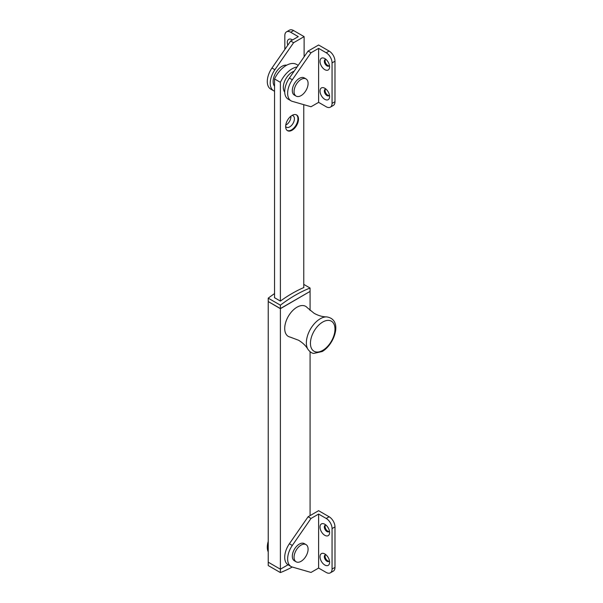 <?xml version="1.0" encoding="UTF-8"?>
<svg xmlns="http://www.w3.org/2000/svg" width="603" height="603" viewBox="0 0 603 603"><rect width="100%" height="100%" fill="white"/><g stroke="black" fill="none" stroke-linecap="round" stroke-linejoin="round"><path stroke-width="0.9" d="M268.35 301.598L280.387 308.691L280.387 569.202L268.229 562.184L280.387 569.202L288.053 564.777L280.387 569.202L280.387 572.579A132.253 76.355 120 0 0 292.274 567.031M268.229 301.666L268.229 565.554L280.387 572.579M280.387 308.691L309.965 291.475M310.078 291.543L310.078 310.462M310.078 351.753L310.078 515.61M280.387 308.555L280.387 305.178A132.253 76.355 -60 0 1 310.078 288.038L310.078 291.407L280.387 308.555L268.229 301.53L268.229 298.161A132.253 76.355 -60 0 1 274.546 293.593M268.229 298.161L280.387 305.178M303.769 287.458L303.882 287.518A132.253 76.355 120 0 0 280.387 301.085L274.425 297.648A132.253 76.355 -60 0 1 274.546 297.558M303.769 284.39L310.078 288.038M294.068 71.312A12.399 7.161 120 0 0 283.312 87.382A12.399 7.161 120 0 0 284.722 92.078M306.038 544.615L304.281 543.605A9.919 5.729 120 0 0 299.322 544.094A9.919 5.729 120 0 0 292.847 552.838A9.919 5.729 120 0 0 294.37 560.782L296.118 561.792A9.919 5.729 120 0 0 301.078 561.303A9.919 5.729 120 0 0 307.56 552.567A9.919 5.729 120 0 0 306.038 544.615A9.919 5.729 120 0 0 301.078 545.104A9.919 5.729 120 0 0 294.596 553.848A9.919 5.729 120 0 0 296.118 561.792M268.229 541.366A16.53 9.542 120 0 0 267.295 547.2A16.53 9.542 120 0 0 268.229 551.949M326.585 316.884C322.605 316.869 318.452 315.678 314.125 313.311L307.206 307.62A17.359 10.025 120 0 0 296.985 307.206A17.359 10.025 120 0 0 285.242 324.052A17.359 10.025 120 0 0 290.186 337.1L298.568 340.25C302.789 342.813 305.894 345.813 307.899 349.258C309.889 351.926 311.864 353.305 313.824 353.396L322.19 351.534C334.454 344.615 343.356 319.289 326.585 316.884A19.635 11.336 120 0 0 320.253 318.776A19.635 11.336 120 0 0 307.899 349.258M306.038 78.933L304.281 77.915A9.919 5.729 120 0 0 296.638 80.576A9.919 5.729 120 0 0 292.312 90.556A9.919 5.729 120 0 0 294.37 95.101L296.118 96.111A9.919 5.729 120 0 0 303.761 93.45A9.919 5.729 120 0 0 308.095 83.47A9.919 5.729 120 0 0 306.038 78.933A9.919 5.729 120 0 0 298.395 81.586A9.919 5.729 120 0 0 294.068 91.573A9.919 5.729 120 0 0 296.118 96.111M286.674 65.207A12.399 7.161 120 0 0 277.742 69.948A12.399 7.161 120 0 0 273.144 81.45A12.399 7.161 120 0 0 274.546 86.199M292.523 39.956A6.776 3.912 -120 0 0 292.078 39.67L292.078 39.67A6.776 3.912 -120 0 0 287.789 45.187M304.116 56.81L304.116 36.632L293.601 42.707L274.893 69.707A16.53 9.542 120 0 0 270.219 83.199A16.53 9.542 120 0 0 273.641 90.767A16.53 9.542 120 0 0 274.546 91.189M274.893 69.707L271.968 68.018A16.53 9.542 120 0 0 267.295 81.518A16.53 9.542 120 0 0 270.717 89.086L273.641 90.767M271.968 68.018L290.676 41.019L298.274 36.632L290.676 32.245A8.269 4.771 -120 0 0 286.546 31.838A8.269 4.771 -120 0 0 284.827 35.622L284.827 49.454M304.116 36.632L293.601 30.557L290.676 32.245M293.601 42.707L290.676 41.019M286.546 31.838L289.463 30.15A8.269 4.771 60 0 1 293.601 30.557M324.806 58.566A6.776 3.912 -120 0 0 320.02 61.333A6.776 3.912 -120 0 0 324.806 69.639A6.776 3.912 -120 0 0 329.6 66.873A6.776 3.912 -120 0 0 324.806 58.566L324.806 58.566M326.057 59.478A3.716 2.148 -120 0 0 325.115 59.629A3.716 2.148 -120 0 0 324.542 62.614A3.716 2.148 -120 0 0 326.969 65.893A3.716 2.148 -120 0 0 328.831 66.074A3.716 2.148 -120 0 0 329.434 65.335M325.53 59.478A3.716 2.148 -120 0 0 325.416 62.524A3.716 2.148 -120 0 0 327.731 65.448A3.716 2.148 -120 0 0 329.17 65.787M324.806 88.264A6.776 3.912 -120 0 0 320.02 91.03A6.776 3.912 -120 0 0 324.806 99.329A6.776 3.912 -120 0 0 329.6 96.563A6.776 3.912 -120 0 0 324.806 88.264L324.806 88.264M326.057 89.176A3.716 2.148 -120 0 0 325.115 89.327A3.716 2.148 -120 0 0 324.542 92.312A3.716 2.148 -120 0 0 326.969 95.583A3.716 2.148 -120 0 0 328.831 95.771A3.716 2.148 -120 0 0 329.434 95.033M325.53 89.176A3.716 2.148 -120 0 0 325.416 92.221A3.716 2.148 -120 0 0 327.731 95.146A3.716 2.148 -120 0 0 329.17 95.485M330.346 107.168A8.269 4.771 -120 0 0 332.057 103.384L334.982 101.696A8.269 4.771 60 0 1 333.263 105.48L330.346 107.168A8.269 4.771 -120 0 1 326.208 106.754L318.61 102.367L311.012 106.754L292.312 101.357A16.53 9.542 -60 0 1 291.061 100.829L288.136 99.141A16.53 9.542 -60 0 1 284.714 91.573A16.53 9.542 -60 0 1 289.387 78.073L308.095 51.074L318.61 44.999L329.132 51.074A8.269 4.771 60 0 1 334.982 61.197L332.057 62.885A8.269 4.771 -120 0 0 326.208 52.763L318.61 48.376L311.012 52.763L308.095 51.074M291.061 100.829A16.53 9.542 -60 0 1 287.639 93.254A16.53 9.542 -60 0 1 292.312 79.762L311.012 52.763M318.61 102.367L318.61 48.376M334.982 101.696L334.982 61.197M332.057 103.384L332.057 62.885M324.806 524.256A6.776 3.912 -120 0 0 320.02 527.022A6.776 3.912 -120 0 0 324.806 535.321A6.776 3.912 -120 0 0 329.6 532.555A6.776 3.912 -120 0 0 324.806 524.256L324.806 524.256M326.057 525.16A3.716 2.148 -120 0 0 325.115 525.319A3.716 2.148 -120 0 0 324.542 528.296A3.716 2.148 -120 0 0 326.969 531.575A3.716 2.148 -120 0 0 328.831 531.763A3.716 2.148 -120 0 0 329.434 531.017M325.53 525.168A3.716 2.148 -120 0 0 325.416 528.205A3.716 2.148 -120 0 0 327.731 531.137A3.716 2.148 -120 0 0 329.17 531.469M324.806 553.946A6.776 3.912 -120 0 0 320.02 556.712A6.776 3.912 -120 0 0 324.806 565.019A6.776 3.912 -120 0 0 329.6 562.252A6.776 3.912 -120 0 0 324.806 553.946L324.806 553.946M326.057 554.858A3.716 2.148 -120 0 0 325.115 555.016A3.716 2.148 -120 0 0 324.542 557.994A3.716 2.148 -120 0 0 326.969 561.272A3.716 2.148 -120 0 0 328.831 561.453A3.716 2.148 -120 0 0 329.434 560.715M325.53 554.858A3.716 2.148 -120 0 0 325.416 557.903A3.716 2.148 -120 0 0 327.731 560.835A3.716 2.148 -120 0 0 329.17 561.167M330.346 572.85A8.269 4.771 -120 0 0 332.057 569.066L334.982 567.378A8.269 4.771 60 0 1 333.263 571.162L330.346 572.85A8.269 4.771 -120 0 1 326.208 572.443L318.61 568.056L311.012 572.443L292.312 567.039A16.53 9.542 -60 0 1 291.061 566.511L288.136 564.823A16.53 9.542 -60 0 1 284.714 557.255A16.53 9.542 -60 0 1 289.387 543.755L308.095 516.763L318.61 510.688L329.132 516.763A8.269 4.771 60 0 1 334.982 526.886L332.057 528.575A8.269 4.771 -120 0 0 326.208 518.452L318.61 514.065L311.012 518.452L308.095 516.763M291.061 566.511A16.53 9.542 -60 0 1 287.639 558.943A16.53 9.542 -60 0 1 292.312 545.444L311.012 518.452M318.61 568.056L318.61 514.065M334.982 567.378L334.982 526.886M332.057 569.066L332.057 528.575M285.649 126.449A6.61 3.822 120 0 0 286.433 127.195A6.61 3.822 120 0 0 289.741 126.871A6.61 3.822 120 0 0 294.06 121.037A6.61 3.822 120 0 0 293.043 115.738A6.61 3.822 120 0 0 292.003 115.437M285.762 125.092A6.61 3.822 120 0 0 286.237 124.844A6.61 3.822 120 0 0 290.887 116.213M287.247 130.504A9.09 5.246 120 0 0 291.49 129.909A9.09 5.246 120 0 0 297.354 122.16A9.09 5.246 120 0 0 296.322 114.789M292.078 130.24A9.09 5.246 120 0 0 298.018 122.228A9.09 5.246 120 0 0 296.623 114.947A9.09 5.246 120 0 0 292.078 115.392A9.09 5.246 120 0 0 286.139 123.404A9.09 5.246 120 0 0 287.533 130.693A9.09 5.246 120 0 0 292.078 130.24M274.546 297.716L274.546 78.948A20.668 11.932 -60 0 1 286.237 65.448A20.668 11.932 -60 0 1 296.563 64.431L298.191 65.365M274.546 78.948L280.387 82.325A20.668 11.932 -60 0 1 292.078 68.825A20.668 11.932 -60 0 1 297.091 66.956M303.769 287.571L303.769 104.666M280.387 82.325L280.387 301.085M322.703 350.396A17.359 10.025 120 0 0 334.982 329.14A17.359 10.025 120 0 0 322.703 322.047A17.359 10.025 120 0 0 310.432 343.311A17.359 10.025 120 0 0 322.703 350.396M289.387 78.073L292.312 79.762M326.208 52.763L329.132 51.074M289.387 543.755L292.312 545.444M326.208 518.452L329.132 516.763"/></g></svg>
